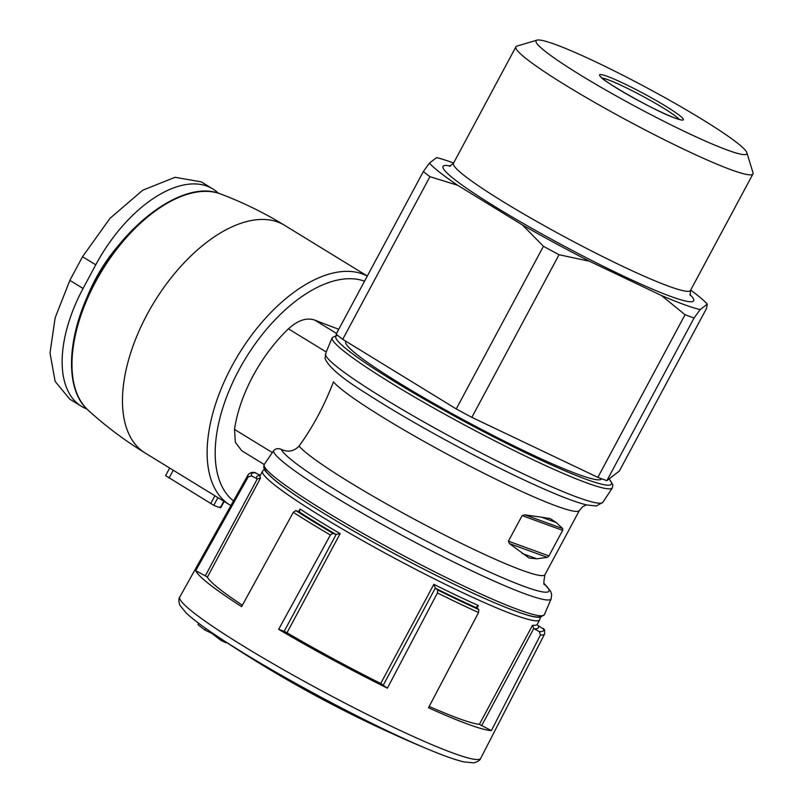 <?xml version="1.0" encoding="UTF-8"?>
<svg xmlns="http://www.w3.org/2000/svg" width="803" height="803" viewBox="0 0 803 803"><rect width="100%" height="100%" fill="white"/><g stroke="black" fill="none" stroke-linecap="round" stroke-linejoin="round"><path stroke-width="1.2" d="M120.761 242.857A101.409 54.042 121.5 0 0 95.607 278.892A101.409 54.042 121.5 0 0 86.353 298.977M86.875 408.988A113.604 60.536 -58.5 0 1 81.414 406.308A113.604 60.536 -58.5 0 1 83.07 288.468L95.758 264.809A113.604 60.536 -58.5 0 1 212.855 188.956A113.604 60.536 -58.5 0 1 218.356 193.202M219.841 506.914L220.323 507.697A142.502 75.934 -58.5 0 1 213.799 505.328L217.924 497.629M226.446 642.39L226.225 642.812A1222.457 651.424 -58.5 0 1 221.297 640.593A1225.278 1030.751 110 0 1 211.691 633.266A1221.222 650.761 -58.5 0 1 204.855 630.024L205.729 628.398M211.691 633.266L211.982 632.734M204.855 630.024A1224.555 1030.149 110 0 1 198.06 624.714L198.783 623.359M221.297 640.593L221.929 639.409M254.621 472.485C251.961 472.013 249.783 472.806 248.057 474.874L179.792 597A170.718 15.598 28.2 0 0 322.866 691.443A170.718 15.598 28.2 0 0 480.706 758.353C480.064 760.28 477.755 761.786 473.76 762.85L464.084 761.937C456.124 760.11 444.862 756.185 430.298 750.153A165.177 15.096 28.2 0 1 214.511 634.45A1219.446 1219.446 0 0 0 237.327 649.446A146.337 13.37 28.2 0 0 405.184 739.453A1219.446 1219.446 0 0 0 430.298 750.153A165.177 15.096 28.2 0 0 446.348 756.436M251.911 658.58A125.8 11.493 28.2 0 0 268.523 668.799A125.8 11.493 28.2 0 0 371.799 724.186A125.8 11.493 28.2 0 0 389.505 732.366M248.057 474.874A168.269 15.377 28.2 0 0 248.167 476.912L195.731 570.672A170.156 15.548 -151.8 0 0 241.603 606.636L293.326 512.314A168.269 15.377 28.2 0 0 330.374 535.029L278.641 629.341A170.156 15.548 -151.8 0 0 387.387 688.171L437.434 592.955A168.269 15.377 28.2 0 0 478.548 612.528L428.491 707.754A170.156 15.548 -151.8 0 0 491.366 730.62L540.449 635.043A168.269 15.377 28.2 0 0 544.655 633.908L480.706 758.353M264.277 464.405L273.462 450.925A157.428 14.384 28.2 0 0 409.801 539.486A157.428 14.384 28.2 0 0 551.149 598.827L544.394 614.606A158.924 14.524 28.2 0 1 397.415 552.404A158.924 14.524 28.2 0 1 264.277 464.405C263.254 467.226 263.866 469.735 266.094 471.903L273.361 478.949C293.667 496.354 352.748 532.138 411.959 563.003C463.933 589.984 502.347 607.339 527.21 615.068C533.202 616.875 537.659 617.587 540.57 617.206L544.394 614.606M299.037 446.107A140.555 12.848 28.2 0 0 429.123 527.049A140.555 12.848 28.2 0 0 544.966 574.677L579.395 510.467A140.555 12.848 28.2 0 1 463.552 462.839A140.555 12.848 28.2 0 1 333.466 381.897C324.261 405.786 312.789 427.196 299.037 446.107C293.978 451.366 288.086 452.46 281.361 449.409C278.099 448.014 275.469 448.526 273.462 450.925M541.503 517.182L524.861 514.843L522.131 515.616L508.419 541.182L509.443 543.591L529.127 558.045L536.816 558.798L547.295 557.362L548.941 555.917L562.652 530.361L562.712 528.605L556.258 522.552L550.276 518.608L541.503 517.182L556.258 522.552M264.207 464.515L241.773 450.754L235.389 442.353L234.506 429.394A106.538 56.772 -58.5 0 1 288.428 328.839L326.199 351.985L324.974 358.329M326.199 351.985L332.211 337.702A158.924 14.524 28.2 0 0 465.469 425.5A158.924 14.524 28.2 0 0 612.328 487.903L612.9 484.882L609.166 478.869M330.374 535.029L332.874 533.292L336.146 534.447L340.151 533.624L286.992 632.764A157.247 14.374 -151.8 0 0 380.712 683.463L387.387 688.171M340.151 533.624A157.247 14.374 28.2 0 1 300.061 509.042L299.107 511.732L295.835 510.588L293.326 512.314M476.36 607.158L478.367 605.512A157.247 14.374 28.2 0 1 433.861 584.333L435.306 588.087L437.665 589.984L437.434 592.955M478.548 612.528L478.779 609.557L476.42 607.66M537.187 624.794L537.317 624.252A157.247 14.374 28.2 0 1 532.55 625.226L533.744 628.518L539.355 631.6L540.449 635.043M544.655 633.908L544.595 629.743L537.819 625.386M260.343 475.296L254.621 472.505M248.167 476.912L251.64 475.928L257.281 478.939L260.523 478.056L207.375 577.186A157.247 14.374 -151.8 0 0 242.376 605.221M299.72 511.441L299.107 511.732M453.605 163.009A160.449 14.665 28.2 0 0 436.551 157.629L429.424 163.119L423.352 171.521L336.146 334.158A172.966 15.809 28.2 0 0 342.72 339.318L429.926 176.68L457.68 185.272L522.502 225.011A160.449 14.665 28.2 0 0 589.482 261.256L661.431 295.504A160.449 14.665 28.2 0 0 700.156 309.597L707.282 304.106A160.449 14.665 28.2 0 0 690.66 290.114M423.352 171.521A172.966 15.809 28.2 0 0 429.926 176.68M707.282 304.106L706.56 308.382L619.354 471.02L606.877 480.636A172.966 15.809 28.2 0 1 597.854 477.353L471.843 417.359A172.966 15.809 28.2 0 1 456.245 408.928L543.45 246.29A172.966 15.809 28.2 0 0 559.049 254.722L589.482 261.256M471.843 417.359L559.049 254.722M429.424 163.119A160.449 14.665 28.2 0 0 457.68 185.272M522.502 225.011L543.45 246.29M345.983 341.315A145.152 13.27 28.2 0 0 430.037 401.259A145.152 13.27 28.2 0 0 578.351 474.453A145.152 13.27 28.2 0 0 601.608 478.759M338.766 329.28A620.599 56.712 -151.8 0 1 314.716 320.086C306.585 317.366 297.823 320.287 288.428 328.839M456.245 408.928L342.72 339.318M597.854 477.353L685.059 314.716A172.966 15.809 28.2 0 0 694.083 317.998L700.156 309.597M606.877 480.636L694.083 317.998M661.431 295.504L685.059 314.716M536.976 40.15L516.931 46.112A134.492 12.296 28.2 0 0 515.897 46.835A134.492 12.296 28.2 0 0 595.826 103.085A134.492 12.296 28.2 0 0 731.443 169.875A134.492 12.296 28.2 0 0 752.953 173.95A134.492 12.296 28.2 0 0 752.983 172.685L746.86 152.68A119.577 10.931 28.2 0 0 646.606 87.668A119.577 10.931 28.2 0 0 536.976 40.15A119.577 10.931 28.2 0 0 602.581 88.2A119.577 10.931 28.2 0 0 727.709 150.191A119.577 10.931 28.2 0 0 746.86 152.68M532.55 625.226L479.391 724.356A157.247 14.374 -151.8 0 1 459.025 718.625A157.247 14.374 -151.8 0 1 429.193 706.419M257.281 478.939L205.317 575.861L207.375 577.186M205.317 575.861L195.731 570.672M491.366 730.62L479.391 724.356M336.146 534.447L284.182 631.359L286.992 632.764M284.182 631.359L278.641 629.341M165.599 475.637L213.799 505.328M212.855 188.956L201.242 181.839L175.014 177.312L142.753 190.201L110.041 218.296L82.538 256.709L69.861 280.367L55.146 317.797L50.017 353.009L55.116 381.385L69.801 399.181L81.414 406.308M679.228 119.396A44.928 4.105 28.2 0 0 642.179 95.938A44.928 4.105 28.2 0 0 602.14 78.062M220.323 507.697L223.796 501.223M367.272 276.102A133.499 71.136 121.5 0 0 231.736 366.419A133.499 71.136 121.5 0 0 229.778 504.896L230.903 505.559M220.604 193.975A127.436 67.904 121.5 0 0 95.467 282.094A127.436 67.904 121.5 0 0 88.069 410.132C63.437 388.903 66.86 332.562 94.784 281.532C126.041 221.447 185.734 179.139 220.604 193.975C242.907 202.396 264.267 212.865 284.684 225.372A133.499 71.136 121.5 0 0 147.079 314.515A133.499 71.136 121.5 0 0 145.132 452.992L229.778 504.896M265.251 468.008A156.364 14.293 28.2 0 0 396.22 554.652A156.364 14.293 28.2 0 0 540.851 615.791M281.361 449.409A151.817 13.872 28.2 0 0 436.732 546.431A151.817 13.872 28.2 0 0 544.314 583.841M325.004 358.319C328.266 366.8 342.249 378.645 366.941 393.841L366.941 393.841A151.817 13.872 28.2 0 0 546.361 490.041L546.361 490.041A151.817 13.872 28.2 0 0 551.47 492.239M325.345 354.153A157.428 14.384 28.2 0 0 460.571 442.122A157.428 14.384 28.2 0 0 602.933 502.256L596.358 506L586.732 504.957C577.558 502.728 564.097 497.76 546.361 490.041M337.651 335.383A156.364 14.293 28.2 0 0 475.286 427.316A156.364 14.293 28.2 0 0 609.045 478.959M295.835 510.588A165.699 15.147 28.2 0 0 332.874 533.292M437.665 589.984A165.699 15.147 28.2 0 0 478.779 609.557M539.355 631.6A165.699 15.147 28.2 0 0 543.43 628.458M255.705 472.796A165.699 15.147 28.2 0 0 251.64 475.928M298.867 511.682A159.807 14.605 28.2 0 0 335.905 534.396M435.447 588.248A159.807 14.605 28.2 0 0 476.56 607.821M534.115 628.759A159.807 14.605 28.2 0 0 538.181 625.627M260.182 475.587A159.807 14.605 28.2 0 0 256.88 478.769M259.781 476.049L260.162 475.637A157.247 14.374 28.2 0 0 260.523 478.056M314.716 320.086L336.527 333.446M450.543 166.05A142.191 12.999 28.2 0 0 510.156 215.786A142.191 12.999 28.2 0 0 670.937 296.508A142.191 12.999 28.2 0 0 689.817 294.35M449.379 166.392L453.454 163.3A134.492 12.296 28.2 0 0 533.383 219.55A134.492 12.296 28.2 0 0 668.999 286.34A134.492 12.296 28.2 0 0 690.51 290.405L690.178 295.514M675.704 118.312A47.497 4.336 28.2 0 0 645.21 94.403A47.497 4.336 28.2 0 0 603.414 79.196A47.497 4.336 28.2 0 0 675.704 118.312M260.162 475.637L262.571 471.13A157.247 14.374 28.2 0 0 356.03 536.896A157.247 14.374 28.2 0 0 514.593 614.988A157.247 14.374 28.2 0 0 539.736 619.745L540.359 617.236M300.061 509.042L298.676 511.621M433.861 584.333L380.712 683.463M478.367 605.512L476.962 608.132M533.744 628.518L481.78 725.43M435.306 588.087L383.342 685.009M234.506 429.394L272.277 452.551M364.542 281.191A128.4 68.416 121.5 0 0 312.508 289.913A128.4 68.416 121.5 0 0 238.852 370.133A128.4 68.416 121.5 0 0 233.502 500.911M548.941 555.917L508.419 541.182M562.652 530.361L522.131 515.616M562.712 528.605L524.861 514.843M536.816 558.798L522.06 553.428M547.295 557.362L509.443 543.591M210.707 503.591L214.903 495.772M169.042 478.046L173.237 470.227M83.07 288.468L69.861 280.367M95.758 264.809L82.538 256.709M284.684 225.372L367.312 276.031M268.523 668.799A1219.446 1219.446 0 0 0 371.799 724.186M214.511 634.45C201.433 625.657 191.927 618.451 186.005 612.83L179.882 605.271C178.567 601.367 178.537 598.606 179.792 597M551.149 598.827L551.681 594.451L550.627 591.289L544.253 583.671M544.785 584.755C543.521 585.307 543.581 581.954 544.966 574.677M366.941 393.841L366.148 393.329M586.481 504.896L582.657 506.683L579.395 510.467M602.933 502.256L612.328 487.903M332.211 337.702L337.3 334.992M690.51 290.405L752.953 173.95M453.454 163.3L515.897 46.835M537.317 624.252L539.736 619.745M264.317 469.233L262.571 471.13M88.069 410.132C105.695 426.182 124.716 440.476 145.132 452.992M165.589 475.637L169.664 468.039M220.755 507.737L224.137 501.433M680.793 119.868L675.373 118.151C656.101 111.918 599.901 79.487 600.754 76.626L600.875 77.008"/></g></svg>
